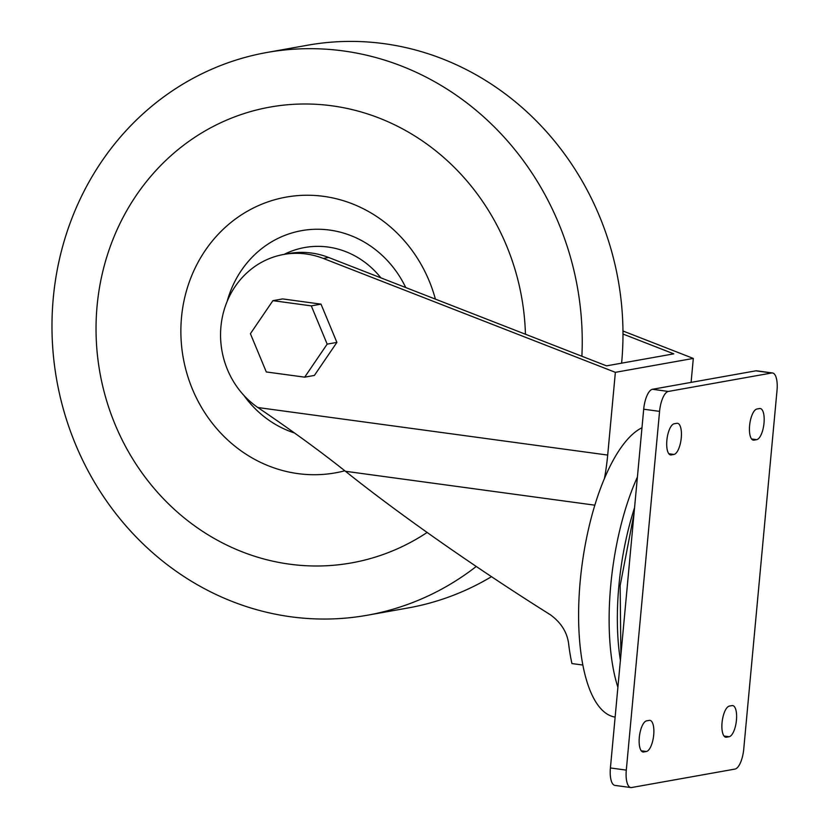 <?xml version="1.0" encoding="UTF-8"?>
<svg xmlns="http://www.w3.org/2000/svg" width="829" height="829" viewBox="0 0 829 829"><rect width="100%" height="100%" fill="white"/><g stroke="black" fill="none" stroke-linecap="round" stroke-linejoin="round"><path stroke-width="1.24" d="M691.096 382.387L693.313 358.429L622.962 330.989M615.139 717.106A147.251 53.543 97.7 0 1 580.217 581.046A147.251 53.543 97.7 0 1 604.393 478.571L604.424 478.571A94.319 34.3 97.7 0 0 607.698 455.069L615.367 372.335L323.32 258.441A84.03 77.75 -100.1 0 0 283.746 254.451A84.03 77.75 -100.1 0 0 221.799 320.046A84.03 77.75 -100.1 0 0 257.871 407.526L258.327 407.837C291.58 430.355 320.616 451.504 345.455 471.286C399.547 514.55 475.908 568.02 550.311 614.735C561.212 622.672 567.347 632.537 568.704 644.33A140.049 50.932 97.7 0 0 571.937 663.563L582.808 665.034M304.678 377.164L314.388 375.433L336.895 342.398L321.01 304.139L282.616 298.917L272.907 300.658L250.41 333.693L266.296 371.952L304.678 377.164L327.175 344.128L311.289 305.87L272.907 300.658M641.978 427.754A147.251 53.543 97.7 0 0 604.424 478.571M615.367 372.335L693.313 358.429M622.983 334.035L673.79 353.848L606.527 365.858L328.657 257.487A84.03 77.75 -100.1 0 0 289.083 253.498L283.746 254.451M777.022 390.407A18.86 6.86 97.7 0 0 772.514 372.967A18.86 6.86 97.7 0 0 771.706 372.988L668.35 391.443A18.86 6.86 97.7 0 0 659.573 411.371L626.299 770.12A18.86 6.86 97.7 0 0 630.796 787.55A18.86 6.86 97.7 0 0 631.605 787.529L734.96 769.084A18.86 6.86 97.7 0 0 743.737 749.157L777.022 390.407M772.514 372.967L756.639 370.812A18.86 6.86 97.7 0 0 755.83 370.832L652.475 389.278A18.86 6.86 97.7 0 0 643.698 409.215L610.413 767.955A18.86 6.86 97.7 0 0 614.921 785.395L630.796 787.55M732.028 705.614L729.365 706.09A15.72 5.72 97.7 0 0 722.142 721.79A15.72 5.72 97.7 0 0 725.8 737.23A15.72 5.72 97.7 0 0 726.473 737.209L729.147 736.732A15.72 5.72 97.7 0 0 736.359 721.033A15.72 5.72 97.7 0 0 732.701 705.593A15.72 5.72 97.7 0 0 732.028 705.614M646.392 751.499A15.72 5.72 97.7 0 0 653.615 735.8A15.72 5.72 97.7 0 0 649.957 720.37A15.72 5.72 97.7 0 0 649.283 720.38L646.61 720.857A15.72 5.72 97.7 0 0 639.397 736.556A15.72 5.72 97.7 0 0 643.055 751.996A15.72 5.72 97.7 0 0 643.729 751.976L646.392 751.499L641.252 750.805M759.592 408.542L756.918 409.018A15.72 5.72 97.7 0 0 749.696 424.717A15.72 5.72 97.7 0 0 753.354 440.158A15.72 5.72 97.7 0 0 754.027 440.137L756.701 439.66A15.72 5.72 97.7 0 0 763.923 423.961A15.72 5.72 97.7 0 0 760.266 408.531A15.72 5.72 97.7 0 0 759.592 408.542M673.956 454.437A15.72 5.72 97.7 0 0 681.179 438.738A15.72 5.72 97.7 0 0 677.511 423.298A15.72 5.72 97.7 0 0 676.837 423.308L674.174 423.785A15.72 5.72 97.7 0 0 666.951 439.484A15.72 5.72 97.7 0 0 670.609 454.924A15.72 5.72 97.7 0 0 671.283 454.914L673.956 454.437L668.806 453.732M321.01 304.139L311.289 305.87M336.895 342.398L327.175 344.128M476.25 566.476A285.818 264.441 79.9 0 1 367.33 615.232A285.818 264.441 79.9 0 1 56.776 380.324A285.818 264.441 79.9 0 1 266.886 52.486L307.632 45.212A285.818 264.441 79.9 0 1 384.096 43.668A285.818 264.441 79.9 0 1 621.615 363.164M491.473 576.683A285.818 264.441 79.9 0 1 408.075 607.958L367.33 615.232M266.886 52.486A285.818 264.441 79.9 0 1 343.351 50.932A285.818 264.441 79.9 0 1 581.885 356.242M427.111 532.467A231.519 214.203 79.9 0 1 102.008 383.071A231.519 214.203 79.9 0 1 332.046 105.822A231.519 214.203 79.9 0 1 525.441 334.232M344.812 470.779A140.049 129.583 79.9 0 1 181.313 342.812A140.049 129.583 79.9 0 1 323.642 196.349A140.049 129.583 79.9 0 1 435.401 299.124M227.167 301.341A104.33 96.527 79.9 0 1 329.6 230.068A104.33 96.527 79.9 0 1 405.754 287.559M294.492 432.966A104.33 96.527 79.9 0 1 243.964 395.485M284.129 254.389A87.18 80.651 79.9 0 1 328.025 247.042A87.18 80.651 79.9 0 1 380.894 277.86M345.455 471.286L594.849 505.182M257.871 407.526L607.698 455.069M323.32 258.441L328.657 257.487M637.408 477.058A147.251 53.543 97.7 0 0 610.755 585.201A147.251 53.543 97.7 0 0 617.895 687.303M634.558 507.711A140.971 51.263 97.7 0 0 618.9 585.575A140.971 51.263 97.7 0 0 620.403 660.361M755.83 370.832L771.706 372.988M652.475 389.278L668.35 391.443M643.698 409.215L659.573 411.371M610.413 767.955L626.299 770.12M723.997 736.038L729.147 736.732M725.157 737.033L726.473 737.209M642.413 751.799L643.729 751.976M751.561 438.966L756.701 439.66M752.711 439.961L754.027 440.137M669.967 454.727L671.283 454.914M620.89 655.024L620.154 585.585L634.009 513.69"/></g></svg>
